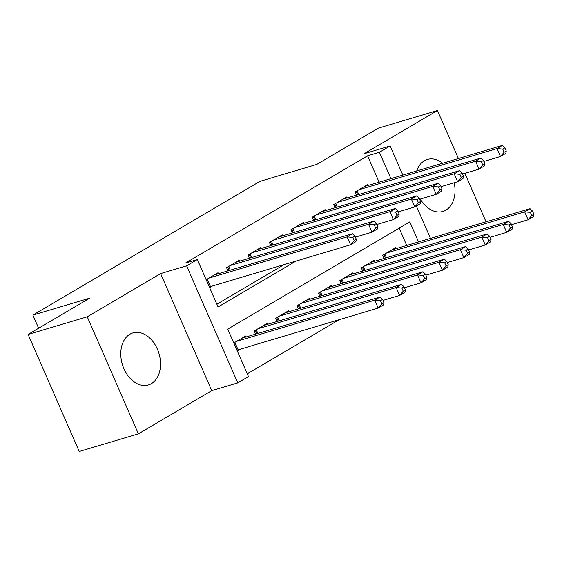 <?xml version="1.0" encoding="UTF-8"?>
<svg xmlns="http://www.w3.org/2000/svg" width="562" height="562" viewBox="0 0 562 562"><rect width="100%" height="100%" fill="white"/><g stroke="black" fill="none" stroke-linecap="round" stroke-linejoin="round"><path stroke-width="0.84" d="M151.438 383.593A27.124 19.108 73.4 0 0 158.231 351.243A27.124 19.108 73.4 0 0 132.906 332.922A27.124 19.108 73.4 0 0 129.878 334.242A27.124 19.108 73.4 0 0 123.085 366.6A27.124 19.108 73.4 0 0 148.41 384.914A27.124 19.108 73.4 0 0 151.438 383.593M420.369 199.067A27.124 19.108 73.4 0 0 442.905 211.438A27.124 19.108 73.4 0 0 445.933 210.118A27.124 19.108 73.4 0 0 454.18 182.755M442.659 163.233A27.124 19.108 73.4 0 0 427.408 159.446A27.124 19.108 73.4 0 0 424.38 160.774A27.124 19.108 73.4 0 0 416.716 170.967M418.557 241.927L409.796 221.871L227.743 329.114L248.474 376.561L237.768 382.87L186.633 265.833L197.339 259.525L218.07 306.971L295.984 261.07M211.741 390.625L160.606 273.589L87.251 316.799L28.1 334.439L79.235 451.476L138.385 433.836L211.741 390.625L237.768 382.87M247.28 373.821L339.139 319.708M87.251 316.799L138.385 433.836M486.046 221.8L464.872 173.335M458.409 158.533L437.433 110.524L364.078 153.735L390.105 145.972L402.835 175.105M28.1 334.439L89.674 298.169L32.891 315.099L259.925 181.364L316.708 164.434L378.282 128.164L437.433 110.524M218.442 273.701L218.021 272.732L206.163 279.714M239.862 261.084L239.44 260.122L226.584 267.688L227.975 270.856M261.274 248.467L260.852 247.505L248.004 255.071L249.388 258.239M282.693 235.85L282.272 234.888L269.423 242.454L270.807 245.622M304.112 223.233L303.691 222.271L290.842 229.837L292.226 233.005M325.531 210.617L325.11 209.654L312.261 217.22L313.645 220.395M346.951 198L346.529 197.037L333.673 204.603L335.064 207.778M406.726 245.453L399.161 228.137M396.006 248.65L395.585 247.687L382.736 255.253L384.12 258.422M374.587 261.267L374.166 260.297L361.317 267.87L362.701 271.039M353.168 273.884L352.746 272.914L339.898 280.487L341.282 283.655M331.756 286.501L331.334 285.531L318.478 293.104L319.862 296.272M310.336 299.11L309.915 298.148L297.059 305.721L298.45 308.889M288.917 311.727L288.496 310.765L275.647 318.338L277.031 321.506M267.498 324.344L267.076 323.382L254.228 330.955L255.612 334.123M246.079 336.961L245.657 335.999L233.806 342.982M237.262 350.892L240.009 349.269M379.09 182.186L367.562 155.807L185.509 263.051L197.339 259.525M216.876 304.232L284.154 264.597M368.37 185.383L367.948 184.42L355.093 191.993L356.477 195.162M209.619 287.625L212.373 286.002M32.891 315.099L38.63 328.236M160.606 273.589L186.633 265.833M367.562 155.807L379.392 152.281L390.105 145.972M416.344 206.043L430.471 238.372M390.92 178.66L379.392 152.281M506.264 150.995L504.88 147.827L502.737 149.092L504.121 152.253L506.264 150.995L505.828 153.335L500.475 156.489L497.019 148.579L358.844 189.78M502.737 149.092L497.019 148.579L502.372 145.425L364.197 186.626M504.121 152.253L500.475 156.489L483.896 161.435M504.88 147.827L502.372 145.425M533.9 214.255L532.516 211.094L530.373 212.352L531.757 215.52L533.9 214.255L533.464 216.602L528.111 219.756L524.655 211.846L530.015 208.692L391.833 249.893M511.532 224.695L528.111 219.756L531.757 215.52M386.48 253.048L524.655 211.846L530.373 212.352M530.015 208.692L532.516 211.094M484.844 163.605L483.461 160.444L481.318 161.708L482.702 164.87L484.844 163.605L484.409 165.952L479.056 169.106L475.6 161.196L337.425 202.397M481.318 161.708L475.6 161.196L480.953 158.041L342.778 199.243M482.702 164.87L479.056 169.106L462.477 174.051M483.461 160.444L480.953 158.041M463.425 176.222L462.041 173.061L459.899 174.325L461.283 177.487L463.425 176.222L462.99 178.568L457.637 181.723L454.18 173.813L316.006 215.014M459.899 174.325L454.18 173.813L459.54 170.658L321.359 211.86M461.283 177.487L457.637 181.723L441.058 186.668M462.041 173.061L459.54 170.658M442.006 188.839L440.622 185.678L438.486 186.942L439.863 190.104L442.006 188.839L441.577 191.185L436.217 194.34L432.768 186.429L294.586 227.631M438.486 186.942L432.768 186.429L438.121 183.275L299.946 224.477M439.863 190.104L436.217 194.34L419.638 199.285M440.622 185.678L438.121 183.275M420.587 201.456L419.21 198.295L417.067 199.552L418.444 202.72L420.587 201.456L420.158 203.802L414.805 206.957L411.349 199.046L273.174 240.248M417.067 199.552L411.349 199.046L416.702 195.892L278.527 237.094M418.444 202.72L414.805 206.957L398.219 211.895M419.21 198.295L416.702 195.892M512.481 226.872L511.097 223.711L508.961 224.969L510.338 228.137L512.481 226.872L512.052 229.212L506.692 232.366L503.243 224.463L508.596 221.309L370.421 262.51M490.113 237.312L506.692 232.366L510.338 228.137M365.061 265.664L503.243 224.463L508.961 224.969M508.596 221.309L511.097 223.711M491.062 239.489L489.685 236.328L487.542 237.585L488.919 240.747L491.062 239.489L490.633 241.829L485.28 244.983L481.824 237.08L487.177 233.925L349.002 275.127M468.694 249.928L485.28 244.983L488.919 240.747M343.649 278.281L481.824 237.08L487.542 237.585M487.177 233.925L489.685 236.328M469.649 252.106L468.265 248.938L466.123 250.202L467.507 253.364L469.649 252.106L469.214 254.446L463.861 257.6L460.404 249.697L465.757 246.542L327.583 287.744M447.275 262.545L463.861 257.6L467.507 253.364M322.23 290.898L460.404 249.697L466.123 250.202M465.757 246.542L468.265 248.938M448.23 264.723L446.846 261.555L444.704 262.819L446.088 265.981L448.23 264.723L447.795 267.062L442.442 270.217L438.985 262.313L444.338 259.159L306.164 300.354M425.863 275.162L442.442 270.217L446.088 265.981M300.81 303.508L438.985 262.313L444.704 262.819M444.338 259.159L446.846 261.555M399.175 214.073L397.791 210.912L395.648 212.169L397.032 215.337L399.175 214.073L398.739 216.419L393.386 219.573L389.93 211.663L251.755 252.865M395.648 212.169L389.93 211.663L395.283 208.509L257.108 249.711M397.032 215.337L393.386 219.573L376.8 224.512M397.791 210.912L395.283 208.509M426.811 277.34L425.427 274.172L423.284 275.436L424.668 278.597L426.811 277.34L426.375 279.679L421.022 282.834L417.566 274.923L422.926 271.769L284.744 312.971M404.443 287.779L421.022 282.834L424.668 278.597M279.391 316.125L417.566 274.923L423.284 275.436M422.926 271.769L425.427 274.172M377.755 226.69L376.371 223.528L374.229 224.786L375.613 227.954L377.755 226.69L377.32 229.036L371.967 232.19L368.51 224.28L230.336 265.482M374.229 224.786L368.51 224.28L373.863 221.126L235.689 262.328M375.613 227.954L371.967 232.19L355.388 237.129M376.371 223.528L373.863 221.126M405.392 289.957L404.008 286.789L401.872 288.053L403.249 291.214L405.392 289.957L404.956 292.296L399.603 295.45L396.147 287.54L401.507 284.386L263.332 325.588M383.024 300.396L399.603 295.45L403.249 291.214M257.972 328.742L396.147 287.54L401.872 288.053M401.507 284.386L404.008 286.789M356.336 239.307L354.952 236.145L352.81 237.403L354.193 240.571L356.336 239.307L355.901 241.653L350.548 244.8L347.091 236.897L208.916 278.099M352.81 237.403L347.091 236.897L352.444 233.743L214.27 274.944M354.193 240.571L350.548 244.8L210.476 286.571A3.477 0.421 -23.6 0 0 209.443 286.922L209.331 286.964M354.952 236.145L352.444 233.743M383.972 302.567L382.596 299.406L380.453 300.67L381.83 303.831L383.972 302.567L383.544 304.913L378.184 308.067L374.735 300.157L380.088 297.003L241.913 338.205M236.974 350.231L237.08 350.189A3.477 0.421 156.4 0 1 238.119 349.831L378.184 308.067L381.83 303.831M236.56 341.359L374.735 300.157L380.453 300.67M380.088 297.003L382.596 299.406M357.144 190.785L358.753 194.48M356.196 191.347L357.699 194.796M385.342 258.056L383.832 254.607M386.396 257.747L384.78 254.045M335.725 203.402L337.341 207.097M334.776 203.957L336.28 207.413M314.306 216.019L315.921 219.714M313.357 216.574L314.868 220.03M292.886 228.636L294.502 232.331M291.938 229.191L293.448 232.647M271.467 241.253L273.083 244.948M270.519 241.808L272.029 245.264M363.923 270.673L362.413 267.224M364.977 270.357L363.361 266.662M342.504 283.29L340.993 279.841M343.558 282.974L341.942 279.279M321.085 295.907L319.574 292.458M322.138 295.591L320.53 291.896M299.665 308.524L298.162 305.075M300.726 308.208L299.11 304.513M250.055 253.869L251.664 257.565M249.099 254.424L250.61 257.874M278.253 321.141L276.743 317.692M279.307 320.825L277.691 317.13M228.636 266.479L230.251 270.182M227.687 267.041L229.191 270.491M256.834 333.758L255.324 330.308M257.888 333.442L256.272 329.746M207.216 279.096L210.476 286.571M206.268 279.658L209.443 286.922M237.08 350.189L233.904 342.918M238.119 349.831L234.853 342.363"/></g></svg>
